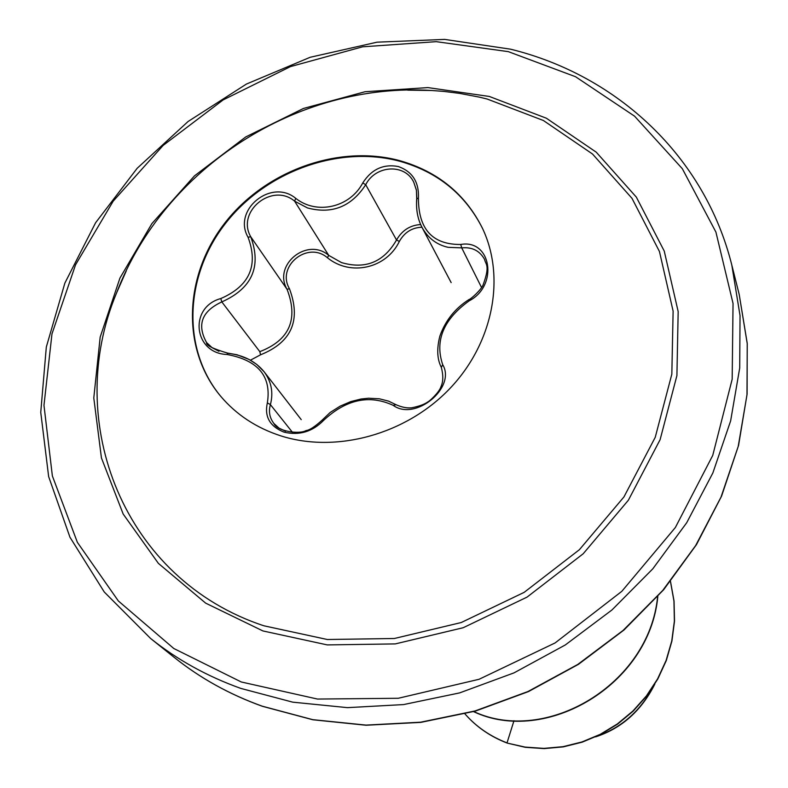<?xml version="1.0" encoding="UTF-8"?>
<svg xmlns="http://www.w3.org/2000/svg" width="788" height="788" viewBox="0 0 788 788"><rect width="100%" height="100%" fill="white"/><g stroke="black" fill="none" stroke-linecap="round" stroke-linejoin="round"><path stroke-width="1.18" d="M221.014 396.659C181.604 349.606 184.343 276.558 225.004 224.058C265.507 171.41 338.86 144.805 399.949 161.294C437.901 172.089 465.452 194.518 482.611 228.599M281.001 435.922C256.573 428.032 236.498 414.852 220.778 396.374C181.161 349.37 183.762 276.194 224.422 223.565C264.935 170.799 338.407 144.096 399.595 160.614C437.704 171.449 465.324 194.006 482.453 228.264C505.926 277.642 493.042 343.706 449.357 389.055C405.741 434.444 336.289 453.474 281.001 435.922M393.202 405.347C369.296 394.335 346.09 399.349 323.602 420.378C312.442 431.785 299.223 435.695 283.956 432.119C269.831 426.406 264.295 416.655 267.349 402.865C271.614 376.388 258.168 360.254 226.993 354.482C193.415 353.369 188.696 307.133 220.788 298.563C249.52 286.014 258.602 265.566 248.043 237.218C232.184 209.864 271.496 178.019 295.786 198.389C316.835 215.055 349.892 207.51 362.776 182.924C371.581 169.223 383.431 163.756 398.324 166.534C412.459 171.577 419.157 182.126 418.428 198.182C418.448 229.269 432.543 244.704 460.734 244.467C491.269 238.941 498.666 285.611 469.274 300.77C443.477 319.357 434.612 340.652 442.698 364.647C456.498 387.637 415.197 421.619 393.202 405.347L395.921 404.756M421.935 227.23C412.055 227.565 404.52 232.293 399.349 241.423C386.337 268.58 350.404 276.558 327.404 257.725L328.724 255.371L341.47 262.571C365.415 269.624 383.776 262.099 396.531 239.995C402.097 230.332 410.144 225.191 420.654 224.55M416.832 198.399L416.409 190.016L413.779 182.284C404.993 163.254 375.521 165.106 365.711 184.717C351.379 206.702 331.984 214.454 307.507 207.943L294.574 201.127C272.175 182.245 236.085 211.489 250.742 236.764C261.724 266.649 252.081 288.369 221.822 301.912C201.807 311.201 196.714 324.735 206.564 342.534L212.11 347.685L218.975 351.29M484.679 259.587L484.63 259.488C479.754 250.732 472.12 246.871 461.729 247.885L448.126 247.324C436.631 244.743 427.923 238.084 421.994 227.338L451.16 282.606M421.994 227.338L421.728 226.826C417.502 218.315 415.857 208.948 416.813 198.724L418.428 198.182M327.404 257.725C307.655 240.586 276.184 266.245 289.432 288.684C301.292 320.263 291.659 342.307 260.542 354.807L250.426 360.195M407.672 90.147L431.755 90.492L443.821 91.408L459.768 93.408L479.409 97.141L487.151 99.022L543.375 120.495L592.517 154.015L631.976 198.31L659.448 251.51L673.119 311.132L671.829 374.182L655.242 437.301L623.929 496.962L579.416 549.679L524.138 592.369L461.226 622.53L394.345 638.497L327.335 639.511L263.931 625.8C124.071 579.732 62.38 422.526 116.555 292.978L126.247 270.944L116.555 292.978M513.973 720.734L507.029 742.877C490.402 736.465 476.513 726.96 465.363 714.352L464.979 713.918M653.764 685.826C640.693 710.668 621.949 727.383 597.521 735.982M670.46 581.465L673.947 601.067L674.38 621.092L671.74 641.058L666.087 660.492L657.576 678.921L646.416 695.903L632.892 711.042L617.359 723.945L600.239 734.337L581.958 741.961L563.006 746.679L543.887 748.383L525.064 747.083L507.216 743.094C490.599 736.691 476.72 727.186 465.57 714.588L465.472 714.47M654.828 684.112C641.412 710.737 621.683 728.319 595.639 736.859M473.775 711.564C545.72 745.251 649.174 684.762 657.616 596.674M507.216 743.094L525.271 747.31L544.104 748.6L563.253 746.886L582.214 742.158L600.505 734.505L617.634 724.093L633.158 711.15L646.672 695.991L657.822 678.97L666.313 660.511L671.918 641.048L674.518 621.062L674.045 601.027L670.499 581.416M473.549 711.623C545.631 745.773 649.706 684.93 657.822 596.447M289.432 288.684L287.068 289.324C298.563 319.396 289.482 340.17 259.813 351.655L260.542 354.807M226.993 354.482L227.525 353.26C243.118 354.955 255.282 361.091 264.039 371.67L301.233 419.63M399.349 241.423L396.531 239.995L365.711 184.717L362.776 182.924M248.043 237.218L250.742 236.764L287.068 289.324C272.658 264.916 307.143 236.784 328.724 255.371L294.574 201.127L295.786 198.389M264.098 371.749C271.436 381.688 273.534 392.641 270.392 404.628C268.432 411.543 269.594 417.827 273.889 423.481L279.031 428.13L285.591 431.223M220.788 298.563L221.822 301.912L259.813 351.655M267.349 402.865L270.392 404.628L292.486 432.356M323.602 420.378L322.115 420.152C314.757 426.81 309.418 430.278 306.069 430.553C299.479 434.552 277.504 431.44 273.889 423.491L273.889 423.491M441.349 367.395L442.698 364.647M469.569 299.588L469.274 300.77M481.537 287.472L461.729 247.885L460.734 244.467M262.916 630.942L205.668 603.145L158.378 563.371L123.174 514.042L101.435 457.936L93.792 397.97L100.174 337.097L119.934 278.095L151.907 223.585L194.498 175.852L245.748 136.935L303.419 108.468L365.031 91.733L427.933 87.596L489.338 96.461L546.38 118.22L596.26 152.192L636.33 197.108L664.245 251.077L678.173 311.575L676.912 375.571L660.117 439.655L628.361 500.232L583.189 553.767L527.064 597.107L463.196 627.721L395.3 643.904L327.266 644.909L262.916 630.942M508.319 51.644L575.535 76.722L634.596 116.2L682.329 168.701L715.918 232.086L733.047 303.459L732.17 379.255L712.746 455.395L675.355 527.517L621.821 591.325L555.087 642.949L479.065 679.286L398.275 698.276L317.485 699.055L241.295 681.984L173.803 648.504L118.348 600.958L77.372 542.331L52.372 475.962L43.97 405.337L51.978 333.876L75.54 264.817L113.226 201.117L163.165 145.396L223.122 99.928L290.526 66.576L362.569 46.817L436.237 41.665L508.319 51.644M739.193 294.407L731.816 265.093L740.04 315.624L739.705 368.006L730.634 420.9L712.864 472.948L686.722 522.71L652.809 568.818L611.961 609.961L565.272 644.978L514.003 672.873L459.601 692.908L403.564 704.58L347.439 707.644L292.722 702.157L240.842 688.416C207.303 676.419 177.221 659.773 150.607 638.477L174.197 657.369C200.201 678.173 229.554 694.445 262.246 706.186L312.797 719.671L366.056 725.098L420.654 722.192L475.125 710.934L527.99 691.519L577.771 664.442L623.101 630.43L662.747 590.429L695.646 545.572L721 497.13L738.208 446.432L746.985 394.857L747.251 343.755L739.193 294.407L747.221 343.302L747.093 394.059L738.563 445.427L721.591 496.095L696.444 544.666L663.634 589.759L623.958 630.026L578.49 664.304L528.482 691.578L475.381 711.101L420.733 722.389L366.056 725.246L312.846 719.769L262.483 706.324C229.633 694.514 200.201 678.192 174.197 657.369M731.816 265.093C704.935 157.019 617.743 75.451 510.525 49.181L444.649 39.4L377.048 42.178L310.176 57.278L246.437 84.05L188.086 121.5L137.181 168.277L95.584 222.777L64.872 283.079L46.315 347.045L40.749 412.351L48.639 476.573L69.965 537.249L104.252 591.985L150.607 638.477M431.755 90.492C297.578 81.972 164.603 167.391 116.565 292.959M264.029 371.67L256.76 364.42L249.008 359.417L237.08 354.777L227.417 353.054C212.849 348.739 205.895 345.243 206.574 342.544L206.574 342.544M484.63 259.488L484.63 259.488C485.546 264.729 490.422 264.896 483.192 284.655C481.271 290.073 469.993 299.785 469.126 299.46C455.208 308.236 445.456 320.45 439.862 336.102C436.631 348.818 437.113 359.229 441.319 367.336C443.417 375.354 443.27 381.894 440.856 386.938C439.123 392.532 429.086 401.594 427.953 401.841C424.535 404.342 419.108 406.322 411.681 407.8C406.933 408.302 401.594 407.219 395.655 404.53L388.553 401.122L379.402 398.807L368.577 398.226L360.983 399.024L350.778 401.594L340.189 406.125L330.152 412.479L322.115 420.152M413.779 182.284L416.428 190.302L416.714 198.546C415.956 209.48 417.64 218.887 421.757 226.777L421.757 226.777"/></g></svg>
